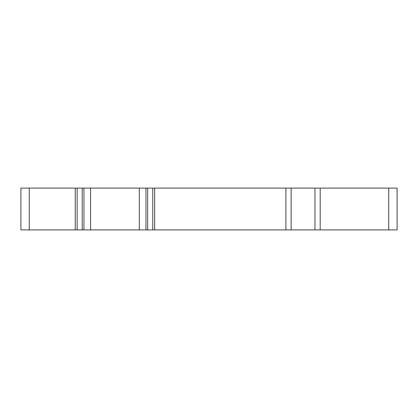 <?xml version="1.0" encoding="UTF-8"?>
<svg xmlns="http://www.w3.org/2000/svg" width="418" height="418" viewBox="0 0 418 418"><rect width="100%" height="100%" fill="white"/><g stroke="black" fill="none" stroke-linecap="round" stroke-linejoin="round"><path stroke-width="0.63" d="M29.26 188.1L29.26 229.9L20.9 229.9L20.9 188.1L75.24 188.1L75.24 229.9L285.912 229.9L285.912 188.1L397.1 188.1L397.1 229.9L285.912 229.9M147.674 229.9L147.674 188.1L154.66 188.1L154.66 229.9L154.66 188.1L285.912 188.1M320.188 188.1L320.188 229.9M29.26 229.9L75.24 229.9M77.131 229.9L77.131 188.1L75.24 188.1M77.131 188.1L82.226 188.1L82.226 229.9M83.94 229.9L83.94 188.1L82.226 188.1M83.94 188.1L145.966 188.1L145.966 229.9M91.422 188.1L90.586 188.1L90.586 229.9M147.674 188.1L145.966 188.1M138.478 229.9L139.314 229.9L139.314 188.1M291.137 188.1L291.137 229.9M314.963 188.1L314.963 229.9M388.74 188.1L388.74 229.9M152.769 188.1L152.769 229.9"/></g></svg>
